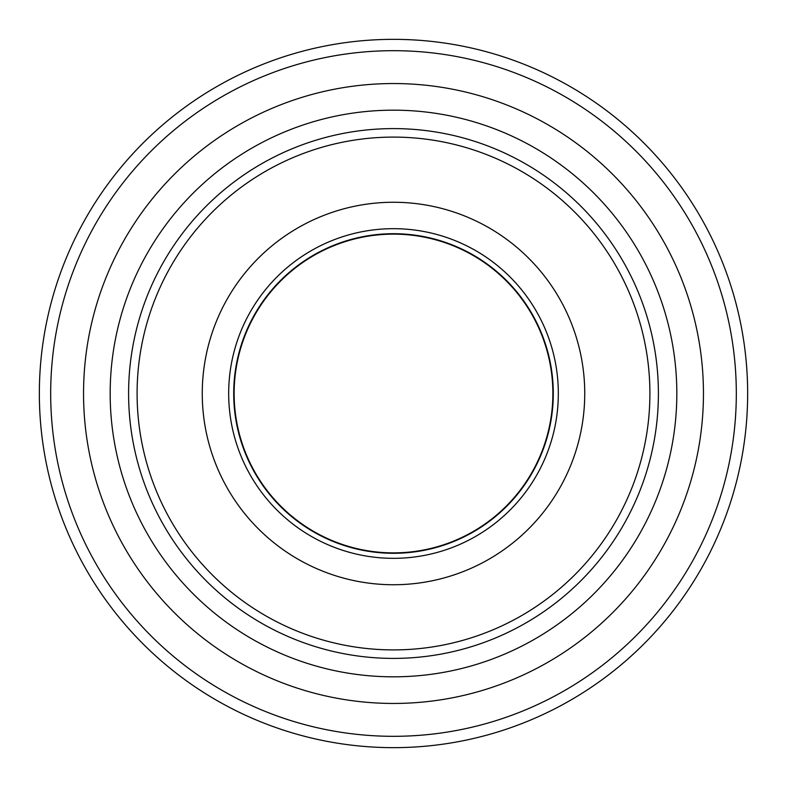 <?xml version="1.0" encoding="UTF-8"?>
<svg xmlns="http://www.w3.org/2000/svg" width="787" height="787" viewBox="0 0 787 787"><rect width="100%" height="100%" fill="white"/><g stroke="black" fill="none" stroke-linecap="round" stroke-linejoin="round"><path stroke-width="1.18" d="M393.5 584.741A191.241 191.241 0 0 1 202.259 393.5A191.241 191.241 0 0 1 393.5 202.259A191.241 191.241 0 0 1 584.741 393.5A191.241 191.241 0 0 1 393.5 584.741M393.5 228.683A164.817 164.817 0 0 0 250.758 475.909A164.817 164.817 0 0 0 536.242 475.909A164.817 164.817 0 0 0 393.5 228.683M393.5 234.132A159.368 159.368 0 0 1 531.52 473.184A159.368 159.368 0 0 1 255.48 473.184A159.368 159.368 0 0 1 393.5 234.132M393.5 233.709A159.791 159.791 0 0 0 233.709 393.5A159.791 159.791 0 0 0 393.5 553.291A159.791 159.791 0 0 0 553.291 393.5A159.791 159.791 0 0 0 393.5 233.709M393.5 747.65A354.15 354.15 0 0 0 700.204 216.425A354.15 354.15 0 0 0 86.796 216.425A354.15 354.15 0 0 0 393.5 747.65M393.5 736.317A342.817 342.817 0 0 0 690.386 222.091A342.817 342.817 0 0 0 96.614 222.091A342.817 342.817 0 0 0 393.5 736.317M393.5 703.45A309.95 309.95 0 0 0 661.926 238.52A309.95 309.95 0 0 0 125.074 238.52A309.95 309.95 0 0 0 393.5 703.45M393.5 676.82A283.32 283.32 0 0 0 638.867 251.84A283.32 283.32 0 0 0 148.133 251.84A283.32 283.32 0 0 0 393.5 676.82M393.5 658.404A264.904 264.904 0 0 0 622.911 261.048A264.904 264.904 0 0 0 164.09 261.048A264.904 264.904 0 0 0 393.5 658.404M393.5 649.905A256.405 256.405 0 0 0 615.552 265.298A256.405 256.405 0 0 0 171.448 265.298A256.405 256.405 0 0 0 393.5 649.905"/></g></svg>
